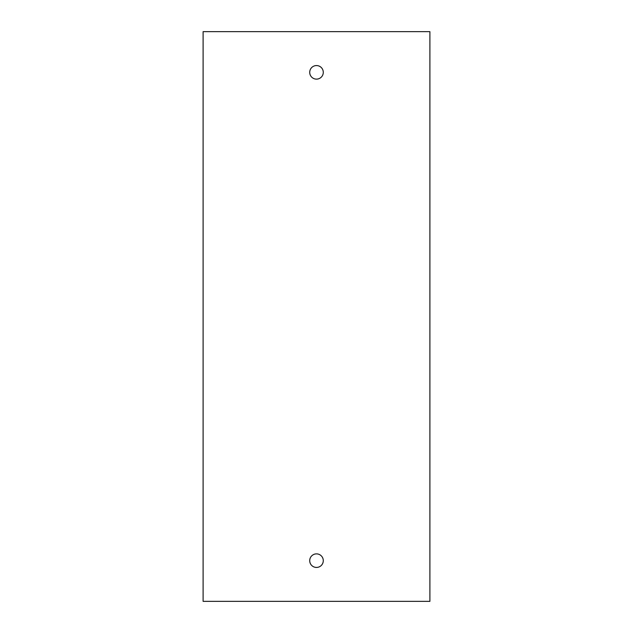 <?xml version="1.0" encoding="UTF-8"?>
<svg xmlns="http://www.w3.org/2000/svg" width="633" height="633" viewBox="0 0 633 633"><rect width="100%" height="100%" fill="white"/><g stroke="black" fill="none" stroke-linecap="round" stroke-linejoin="round"><path stroke-width="0.95" d="M429.894 601.35L429.894 31.65L203.106 31.65L203.106 601.35L429.894 601.35M316.5 553.875A6.781 6.781 0 0 0 309.719 560.656A6.781 6.781 0 0 0 316.5 567.437A6.781 6.781 0 0 0 323.281 560.656A6.781 6.781 0 0 0 316.5 553.875M316.5 79.125A6.781 6.781 0 0 0 322.371 68.95A6.781 6.781 0 0 0 310.629 68.95A6.781 6.781 0 0 0 316.5 79.125"/></g></svg>
